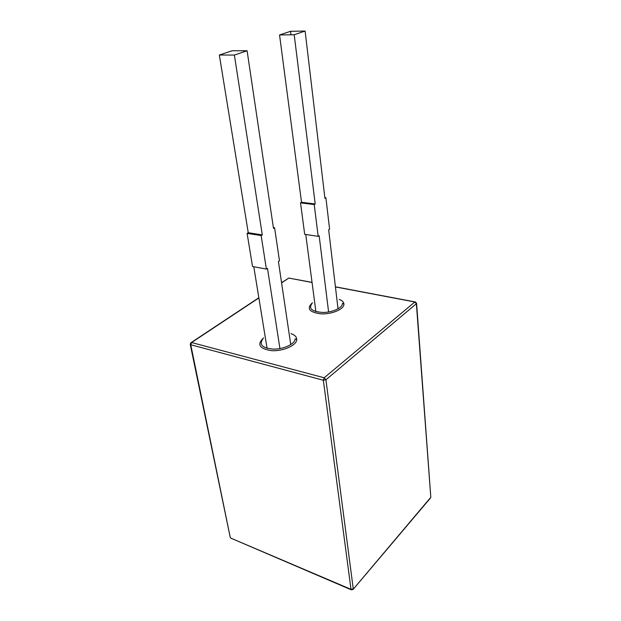 <?xml version="1.0" encoding="UTF-8"?>
<svg xmlns="http://www.w3.org/2000/svg" width="621" height="621" viewBox="0 0 621 621"><rect width="100%" height="100%" fill="white"/><g stroke="black" fill="none" stroke-linecap="round" stroke-linejoin="round"><path stroke-width="0.93" d="M429.942 498.306L352.953 589.57M351.346 589.849L353.217 589.275L430.555 497.91L430.788 497.025L416.373 303.716L325.924 379.765L323.347 380.254L351.005 589.337L231.237 538.314M351.168 589.764L351.005 589.337L353.256 588.863L325.924 379.765L324.193 377.77L191.579 342.544L190.725 342.877L190.236 344.337L230.205 537.219L230.903 538.174L351.168 589.764M335.433 286.925L414.844 301.992L324.193 377.77L323.347 380.254L190.756 344.74L230.205 537.219M258.872 297.94L191.579 342.544L190.756 344.74L190.236 344.337M416.582 303.327L416.373 303.716L414.844 301.992L415.488 301.992L416.582 303.327L430.788 497.025M281.585 282.881L288.835 278.076L281.561 282.695M232.138 50.759L247.096 50.743L234.373 55.067L219.337 55.021L232.138 50.759M219.337 55.021L248.253 232.704L247.111 233.356L252.53 266.51L266.378 269.079L261.154 235.569L247.111 233.356M261.154 235.569L262.287 234.909L248.253 232.704M262.287 234.909L234.373 55.067M253.795 266.743L267.077 348.327M279.939 348.583L267.488 268.381L266.378 269.079M247.096 50.743L273.488 228.365L274.591 227.721L273.364 227.534M274.591 227.721L279.481 260.804L278.41 261.48L290.76 344.616M314.218 204.565L315.204 203.991L294.199 34.753L279.551 34.962L301.527 202.283L300.533 202.85L304.686 234.311L318.185 236.353L314.218 204.565L300.533 202.85M315.204 203.991L301.527 202.283M279.551 34.962L290.543 31.306L305.113 31.05L324.93 198.309L325.893 197.742L324.853 197.625M290.977 34.799L290.543 31.306M305.757 234.474L315.887 311.61M328.61 311.967L319.147 235.739L318.185 236.353M325.893 197.742L329.596 229.141L328.656 229.731L338.034 308.854M305.113 31.05L294.199 34.753M312.045 282.369L288.835 278.076L312.068 282.485M263.56 337.886C256.675 344.508 259.361 348.769 271.625 350.671C283.16 351.401 296.636 345.354 296.745 339.578C296.776 336.947 294.851 334.96 290.962 333.617M312.456 302.753C306.285 308.544 309.118 312.247 320.956 313.861C332.002 314.443 344.376 309.072 343.918 304.049C343.747 302.101 342.187 300.556 339.237 299.415M262.908 338.818C258.763 344.717 262.318 348.164 273.558 349.134C283.882 349.266 294.983 343.918 295.122 338.911L296.745 339.578M311.944 303.49L311.928 303.506C308.365 308.676 311.983 311.657 322.78 312.448C332.631 312.503 342.769 307.768 342.412 303.413L343.918 304.049M258.841 297.746L191.284 342.513M414.991 301.899L335.418 286.801"/></g></svg>
